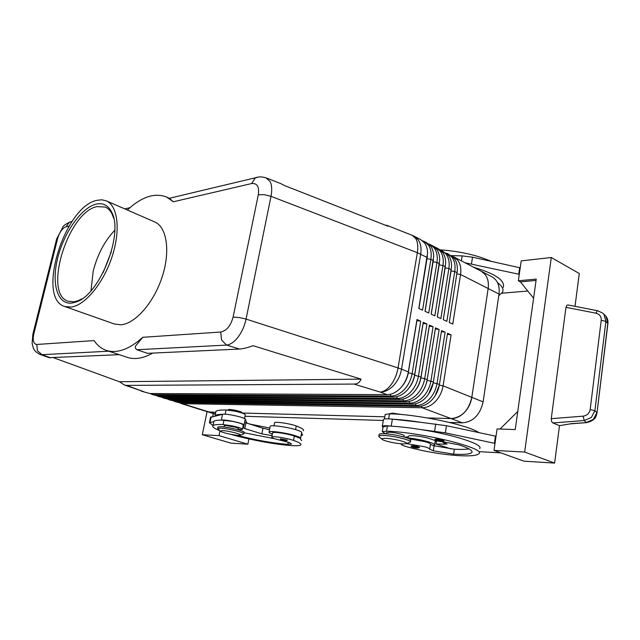 <?xml version="1.0" encoding="UTF-8"?>
<svg xmlns="http://www.w3.org/2000/svg" width="640" height="640" viewBox="0 0 640 640"><rect width="100%" height="100%" fill="white"/><g stroke="black" fill="none" stroke-linecap="round" stroke-linejoin="round"><path stroke-width="0.96" d="M103.12 272.648L111.32 251.784M436.712 439.04C440.92 439.464 443.376 440.072 444.072 440.872L441.976 441.608C434.888 440.52 434.896 440.192 435.096 439.208L436.712 439.04M412.664 445.768C416.568 446.184 418.864 446.752 419.56 447.472L417.664 448.128C412.432 447.424 410.288 446.68 411.232 445.896L412.664 445.768M408.952 438.712L425.688 441.832C428.872 442.816 430.456 443.616 430.44 444.24L433.32 445.664L434.552 445.16C435.016 444.504 433.624 443.6 430.376 442.456C423.36 440.208 415.408 438.648 406.52 437.776M406.424 443.56L424.896 446.824C428.08 447.792 429.672 448.584 429.664 449.184L433.296 450.8L453.592 454.16C464.016 454.752 470.096 454.216 471.832 452.552C473.12 450.696 468.8 448.12 458.888 444.824L443.848 441.944C438.904 441.416 434.88 440.568 431.776 439.392C426.456 436.952 409.344 434.568 408.656 436.144L408.512 436.72L404.712 437.216M385.624 433.808L382.288 431.68L386.544 431.192C421.112 432.088 486.896 448.376 478.864 453.76C476.848 455.68 469.824 456.296 457.784 455.6C440.136 454.256 422.912 451.24 406.104 446.552C402.504 445.464 400.896 444.616 401.28 443.992L401.504 443.832M383.096 426.856L387.416 425.968L391.84 426.192C400.192 426.712 409.584 427.792 420.016 429.432C453.912 434.656 484.2 444.664 479.616 448.64M385.12 414.84L384.424 419.008M403.936 437L404.12 435.888C405.392 434.976 395.048 432.36 389.496 432.208L386.6 432.76M257.832 177.192L255.232 177.992L251.632 183.544C257.16 183.008 259.392 186.736 258.312 194.744L233.088 317.144C230.712 325.824 226.592 330.784 220.72 332.032L142.816 337.296L136.352 345.008C134.832 346.792 135.008 348.376 136.888 349.744L147.456 353.336L239.552 349.04C242.832 348.864 247.344 347.752 253.08 345.704L361.056 379.136C359.824 382.368 357.48 384.016 354.032 384.072L126.512 385.392L124.432 385.008L119.424 381.728L53.528 357.72M220.72 332.032L221.584 340.048L226.616 345.088C230.536 344.6 234.416 341.872 238.248 336.896C242.024 331.752 244.632 325.816 246.064 319.088L271 196.32C272.216 190 271.88 185.008 269.984 181.368L265.928 177.792M49.104 357.68L119.192 354.656M39.568 354.208L41.952 354.68L37.48 350.76L36.776 344.464C33.48 344.016 32.496 340.472 33.832 333.84L57.6 238.608C59.528 232.168 62.328 228.216 66.008 226.76L69.328 222.256L71.736 221.544M385.08 225.088L387.048 225.416L387.848 226.176L285.12 185.792L280.64 183.56M150.088 393.536L153.376 394.648L390.952 396.096C395.696 396.032 400.16 393.84 404.352 389.52C408.456 385.032 411.056 379.672 412.16 373.44L420.736 321.208L416.976 319.512L408.336 371.912L401.528 369.176L420.68 254.176C421.592 248.232 420.728 243.376 418.104 239.624L414.248 236.248L420.72 239.632L424.592 243C426.504 245.648 427.496 248.992 427.568 253.016L418.808 308.448L422.544 310.168L430.88 259.368C431.76 253.464 430.88 248.648 428.24 244.896L424.36 241.536L426.776 242.792L430.664 246.16C432.648 248.904 433.648 252.376 433.656 256.568L425.024 311.312L428.72 313.008L436.944 262.456C437.816 256.584 436.92 251.776 434.272 248.04L430.384 244.672L432.768 245.92L436.664 249.288C438.728 252.128 439.736 255.736 439.68 260.088L431.176 314.144L434.832 315.824L442.944 265.512C443.8 259.664 442.896 254.872 440.232 251.144L436.336 247.784L438.696 249.016L442.6 252.376C444.752 255.328 445.76 259.064 445.632 263.592L437.256 316.944L440.88 318.608L448.872 268.528C449.72 262.712 448.808 257.944 446.136 254.216L442.224 250.856L448.48 255.44C450.712 258.496 451.728 262.376 451.512 267.08L443.28 319.712L446.856 321.36L454.744 271.52C455.576 265.728 454.656 260.976 451.968 257.256L448.056 253.896L454.288 258.464C456.616 261.64 457.624 265.664 457.328 270.552L449.232 322.456L452.776 324.088L460.552 274.48C461.376 268.712 460.44 263.976 457.752 260.264L453.824 256.912L452.016 256.16M448.056 253.896L446.224 253.144M451.168 270.12L443.288 319.72M442.224 250.856L440.376 250.096M445.344 266.584L437.296 316.96M436.336 247.784L434.464 247.016M439.44 263.096L431.232 314.168M430.384 244.672L428.488 243.904M433.456 259.592L425.112 311.344M424.36 241.536L422.448 240.752M427.408 256.064L418.912 308.496M179.104 402.616L182.368 403.68L422.096 407.744C426.848 407.736 431.296 405.64 435.448 401.464C439.504 397.12 442.056 391.912 443.088 385.84L451.088 334.864L447.528 333.264L439.464 384.392C438.536 389.936 436.296 394.808 432.76 399.008L431.8 400.064C427.648 404.256 423.2 406.368 418.448 406.384L178.952 402.616L175.024 401.648L416 405.464C420.752 405.448 425.2 403.336 429.36 399.128C433.432 394.76 435.992 389.52 437.04 383.416L445.144 332.192L441.552 330.576L433.376 381.944C432.384 387.768 429.992 392.832 426.208 397.136L425.68 397.712C421.52 401.936 417.064 404.064 412.312 404.088L173.224 400.832L169.28 399.856L409.84 403.16C414.592 403.136 419.048 401 423.208 396.76C427.288 392.368 429.856 387.096 430.92 380.96L439.144 329.488L435.504 327.856L427.216 379.48C426.16 385.56 423.624 390.808 419.608 395.208L419.488 395.328C415.32 399.584 410.856 401.728 406.112 401.768L167.448 399.032L163.488 398.048L403.616 400.832C408.36 400.792 412.816 398.64 416.992 394.376C421.08 389.944 423.664 384.648 424.736 378.48L433.072 326.76L429.4 325.104L420.992 376.984C419.912 383.168 417.32 388.48 413.232 392.928L412.952 393.216C408.832 397.312 404.464 399.384 399.848 399.424L161.616 397.216L157.648 396.232L397.32 398.48C402.064 398.424 406.52 396.256 410.704 391.96C414.8 387.504 417.392 382.176 418.488 375.976L426.936 324L423.224 322.328L414.696 374.464C413.6 380.672 411 386.024 406.896 390.496L406.232 391.184C402.2 395.056 397.96 397.008 393.512 397.056L155.744 395.384L151.76 394.4M215.368 414.216L207.968 411.904L215.76 412.344L207.776 411.848M480.944 271.064L481.24 271.216C486.784 274.496 489.088 280.264 488.16 288.528L471.816 397.36C468.712 410.48 461.792 417.552 451.04 418.576L427.488 417.952L451.032 418.568C455.792 418.608 460.224 416.608 464.328 412.56C468.344 408.352 470.84 403.288 471.816 397.352L488.152 288.528C488.912 282.888 487.936 278.232 485.2 274.568L481.24 271.224L453.824 256.912M408.336 371.912C407.224 378.152 404.608 383.536 400.504 388.04L399.448 389.096C395.504 392.76 391.392 394.616 387.104 394.656L149.816 393.536L141.576 391.216M155.984 395.384L157.648 396.232M161.84 397.216L163.488 398.048M167.64 399.032L169.28 399.856M173.4 400.832L175.024 401.648M437.968 248.632L432.528 245.8M220.176 431.072L217.648 428.432L220.504 428.152C227.992 428.36 245.784 432.84 243.736 433.976L240.024 435.288L238.144 435.328C232.872 435.12 220.68 432.24 220.176 431.072L222.424 430.592C228.952 430.8 244 434.832 240.024 435.288M217.648 428.432L217.944 426.976L220.8 426.688C228.288 426.88 246.072 431.368 244.024 432.52L243.736 433.976M227.424 410.072L229.12 409.44C233.288 409.464 243.072 412 241.928 412.76L241.88 412.992M406.456 443.536L410.36 442.072C412.664 440.496 393.912 435.792 383.944 435.48C381.048 435.36 379.36 435.536 378.856 436.008L379.384 437.008M385.968 438.376C382.848 438.256 381.544 438.536 382.032 439.232C383.016 440.744 395.52 443.6 402.352 443.888L405.736 443.8C410.88 443.096 394.88 438.68 385.968 438.376M410.424 441.672L410.64 440.336C412.952 438.736 394.2 434.024 384.232 433.728C381.344 433.616 379.648 433.8 379.152 434.28L379.08 434.696M389.816 413.584L392.68 413.16L402.456 414.616M238.504 429.888L238.744 428.688L236.184 427.352L225.88 425.432L224.264 425.608L223.992 426.96M210.512 417.368L222.336 414.336C218.328 414.392 215.912 414.824 215.08 415.64L215.952 411.368C217 410.344 220.352 409.888 226.008 410L234.712 411.152C241.76 412.688 245.272 413.96 245.248 414.968L244.52 418.616M238.56 429.616L242.368 429.448C242.368 428.536 238.84 427.312 231.76 425.784L223.048 424.568C217.392 424.36 214.048 424.712 213.024 425.624C211.992 426.76 214.208 428.424 219.664 430.616M242.416 429.216L243.232 425.096C243.24 424.152 239.712 422.92 232.648 421.384L221.328 420.104C224.784 419.12 245.136 423.648 244.024 425.144L243.28 427.864L244.776 428.6L261.872 433.856L272.072 435.72M230.616 434.28C248.56 439.568 276.376 444.728 291.936 445.608C296.976 445.904 299.928 445.664 300.8 444.896C301.616 443.92 299.2 442.432 293.536 440.416C287.328 438.144 272.4 435.84 271.816 437.048C271.512 437.424 272.432 437.984 274.576 438.736L289.52 442.584L291.512 444.064L287.84 444.36C272.32 443.144 255.328 440.104 236.864 435.224M272.376 434.128C269.784 433.192 268.68 432.48 269.072 431.992C269.816 430.512 286.816 432.928 295.64 435.792C299.352 436.984 301 437.88 300.568 438.472L294.352 436.072C288.152 433.768 273.24 431.496 272.64 432.736L272.592 432.992M270.112 426.608L270.176 426.256C270.936 424.712 287.92 427.08 296.728 429.992C300.432 431.2 302.064 432.112 301.64 432.736L300.632 438.144M287.464 440.12L286.192 440.848C282.08 440.368 280.144 439.696 280.4 438.832L287.464 440.12M604.552 314.848L606.016 316.4L607.824 323.192L596.976 412.992C596.216 414.392 597.28 420.112 586.576 422.632L571.744 423.608L559.488 425.656L554.616 463.08L524.656 452.048L493.992 450.4L524.056 461.2L554.616 463.08M597.784 310.76L596.968 311.168L595.984 313.2C599.64 314.2 601.392 316.544 601.232 320.232L605.88 321.424L604.072 314.6L602.576 313.032L597.696 310.744M559.488 425.656L552.864 422.952L551.528 421.36L551.256 418.672L565.968 307.328L566.848 305.312L568.024 304.976M552.864 422.952L584.248 420.544L591.376 417.44L594.912 410.688L605.88 321.424L607.92 323.552L597 412.88M601.232 320.232L590.168 409.544L594.912 410.688L596.872 412.712L593.352 419.424L586.256 422.512L584.248 420.544L583.088 416.16L551.256 418.672M266.456 177.984C262.232 176.664 258.688 176.568 255.832 177.68L169.328 198.288L173.336 201.776L251.632 183.544M82.12 298.752L78.104 300.744L73.912 301.832L68.232 301.272C42.712 293.968 68.072 211.928 97 206.608L105.28 207.064C108.12 208.304 110.416 210.672 112.144 214.176L113.728 218.368M95.864 204.2C102.776 202.544 108.016 205.144 111.576 211.992C124.08 233.152 99.768 294.984 76.2 301.952L71.856 303.072C57.304 304.872 51.272 283.44 57.688 258.088C63.912 232.76 81.216 207.912 95.864 204.2M90.984 290.72L93.2 271.176C97.432 254.608 104.616 240.976 114.752 230.296M70.88 307.112L64.688 306.496C36.136 298.304 64.416 206.632 96.8 200.344L101.752 199.792L106.24 200.832C117.856 205.6 120.856 230.296 112.008 256.904C103.28 283.52 84.672 305.744 70.88 307.112M106.24 200.832L154.664 221.912C166.824 226.936 170.6 251.16 162.176 276.88C153.872 302.616 135.224 323.808 120.936 324.8L114.496 324.04L64.688 306.496M242.024 413.032L384.792 416.816L242.032 413.04M449.464 422.448L462.432 422.832C473.176 421.864 480.072 414.88 483.12 401.888L499.024 294.056C499.928 285.872 497.6 280.136 492.048 276.856L481.24 271.216M244.984 416.288L383.28 420.456M127.36 210.024C141.64 196.744 154.744 192.424 166.664 197.072L173.336 201.776M142.816 337.296C129.232 349.392 117.08 353.76 106.368 350.4C101.44 348.72 97.344 345.448 94.096 340.592L36.776 344.464M106.368 350.4L127.312 357.352C134.84 359.816 143.328 358.392 152.776 353.088M230.92 443.136L202.288 434.744L219.024 435.64L247.856 444.184L230.92 443.136M207.08 411.624L202.288 434.744M536.064 280.432L520.432 281.888L518.352 280.784L521.216 260.872L551.288 257.512L579.28 273.528L575.016 306.336M551.288 257.512L524.656 452.048M500.008 429.04L517.768 411.48M518.352 280.784L536.248 279.096L515.24 429.568L497.08 428.936L493.992 450.4M520.432 281.888L533.584 298.216M520.216 267.848L472.528 257.184L462.176 255.896L451.216 255.592M496.024 436.256L446.456 425.704L421.152 422.352C410.728 420.728 401.352 419.688 393.008 419.216L421.152 422.352M248.896 438.912L247.856 444.184M212.744 416.456L213.336 413.576M244.664 417.928L247.032 423.288M219.992 430.904L219.024 435.64M213.048 425.496L209.416 422.672L213.672 421.68L213.704 422.328M222.336 414.336L222.512 414.296C225.984 413.248 246.304 417.776 245.176 419.344L244.032 425.112M244.568 422.392L262.968 428.256L269.512 429.728M213.848 421.64L213.904 421.336C214.736 420.56 217.144 420.16 221.152 420.136M274.44 438.688L243.976 432.744M301.096 435.648L302.64 434.984L301.576 433.088M301.592 440.64L300.264 438.656M274.52 422.992L274.568 422.72C275.184 421.376 290.08 423.6 296.248 425.968C301.872 428.064 304.264 429.664 303.424 430.752M248.976 423.888L269.824 428.08M401.864 386.472C405.24 382.568 407.384 378 408.312 372.76L416.928 320.552L420.736 321.208M408.616 388.488C411.776 384.688 413.784 380.288 414.656 375.296L423.144 323.344L426.936 324M415.312 390.448C418.24 386.752 420.112 382.544 420.928 377.808L429.304 326.112L433.072 326.76M421.96 392.328L424.88 387.52L426.768 382.136L435.384 328.848L439.144 329.488M428.56 394.128L433.264 382.744L441.408 331.552L445.144 332.192M435.128 395.824L439.336 385.16L443.088 385.84L483.12 401.888M447.376 334.224L451.088 334.864M361.056 379.136L119.424 381.728M498.784 295.712L502.592 292.104C503.848 289.248 502.168 286.104 497.56 282.664M473.544 267.2C495.312 273.76 505.224 280.464 503.288 287.328M440.016 249.824C459.72 251.264 476.664 255.056 490.848 261.208M519.68 267.552L518.72 274.192L465.08 262.784M519.264 274.48L518.72 274.192M501.896 293.224L527.784 291.024M436.408 441.512L435.16 441.312M478.688 432.504C468.064 424.944 416.376 414.104 389.456 413.832L385.192 414.448M433.32 445.664L454.344 449.216C460.768 449.56 465.648 449.448 468.984 448.888M393.008 419.216L392.376 419.144C387.28 418.616 384.304 418.712 383.456 419.432L383.384 419.84M391.84 426.192L391.216 426.112C386.112 425.568 383.136 425.632 382.288 426.328L383 427.424M495 443.408L445.344 432.856L420.016 429.432M494.432 443.2L495.456 436.048M479.168 451.664L500.864 452.872M442 441.736L447.08 444.104L436.016 444.024L451.152 448.96M436.016 444.024L436.52 440.784M437.064 439.904C442.456 440.648 444.056 441.208 441.872 441.592L438.264 441.08C435.344 440.336 434.944 439.944 437.064 439.904M413 446.576C417.968 447.28 419.488 447.792 417.568 448.112L414.24 447.632C411.504 446.944 411.088 446.592 413 446.576M430.44 444.24L429.664 449.184M387.416 425.968L386.544 431.192M136.888 349.744L226.616 345.088L239.552 349.04M354.032 384.072L380.248 392.096C384.032 391.696 387.672 389.184 391.192 384.56C394.64 379.776 396.928 374.24 398.048 367.936L246.064 319.088L239.136 317.488L233.088 317.144M258.312 194.744L264.28 194.672L271 196.32L417.336 252.704L427.208 257.496M414.248 236.248L412.184 235.304L415.76 238.56C417.736 242.032 418.264 246.752 417.336 252.704L398.048 367.936L401.528 369.176C400.4 375.464 397.776 380.872 393.656 385.408C389.456 389.784 384.984 392.016 380.248 392.096L387.104 394.656M124.432 385.008L143.496 391.568L126.512 385.392M50.688 357.856L41.952 354.68L108.8 351.208M387.048 225.416L411.904 235.192M499.024 294.056L460.552 274.48L456.896 273.872M457.08 272.704L454.744 271.52L451.048 270.904M451.232 269.728L448.872 268.528L445.136 267.904M445.32 266.72L442.944 265.512L439.16 264.864M439.352 263.68L436.944 262.456L433.12 261.8M433.312 260.608L430.88 259.368L427.016 258.696M209.64 412.176L182.368 403.68L181.888 402.664M421.432 406.104L422.096 407.744L462.432 422.832M155.744 395.384L153.376 394.648L152.856 393.552M149.816 393.536L141.168 391.08M161.616 397.216L159.272 396.48L158.76 395.4M167.448 399.032L165.12 398.304L164.616 397.24M173.224 400.832L170.92 400.112L170.424 399.064M178.952 402.616L176.672 401.904L176.176 400.872M390.224 394.312L390.952 396.096L393.512 397.056M396.6 396.72L397.32 398.48L399.848 399.424M402.912 399.104L403.616 400.832L406.112 401.768M409.152 401.464L409.84 403.16L412.312 404.088M415.328 403.8L416 405.464L418.448 406.384M226.008 410L225.152 414.208M294.352 436.072L293.536 440.416M286.8 440.608L281.64 439.456C280.512 439.768 282 440.232 286.104 440.832L286.8 440.608M586.584 422.632L570.112 423.88M215.416 413.984L209.64 412.184M414.696 374.464L408.192 372.712M420.992 376.984L414.56 375.264M427.216 379.48L420.856 377.776M433.376 381.944L427.08 380.272M439.464 384.392L433.24 382.736M66.008 226.76L69.136 226.032M565.968 307.328L595.984 313.2M590.168 409.544C589.392 413.36 587.032 415.56 583.088 416.16M244.776 428.6L245.904 422.928M261.872 433.856L262.968 428.256M271.8 435.704L272.12 434.032M209.992 422.432L211.152 416.808M221.328 420.104L222.512 414.296M288.256 442.152L287.84 444.36M223.936 420.192L223.048 424.568M296.248 425.968L295.56 429.632M33.832 333.84L32.824 334.392M56.52 239.512L57.6 238.608M462.176 255.896L461.392 260.864M472.528 257.184L471.504 263.816M389.456 413.832L388.616 418.84M454.344 449.216L453.592 454.16M434.064 445.88L433.296 450.8M391.216 426.112L392.376 419.144M434.64 431.112L435.76 423.976M445.344 432.856L446.456 425.704M443.936 444.424L444.232 442.52M434.624 444.736L435.288 440.488M383.16 426.496L382.288 431.68M386.64 432.528L386.416 433.872M49.168 357.704L39.944 354.352C33.152 350.832 33.344 348.16 32.112 343.16L32.896 334.104L56.624 239.096L62.976 226.808C63.48 225.664 65.776 224.056 69.856 222M281.168 183.768L266.44 177.976M207.968 411.904L180.72 403.416M382.032 439.232L378.912 436.616M379.152 434.28L378.856 436.008M271.816 437.048L272.64 432.736M269.072 431.992L270.176 426.256M604.536 314.84L603.264 313.664M597.696 310.736L567.904 304.96M129.944 207.672L124.784 208.904M72.088 221.464L69.896 221.984M112.144 214.176L111.576 211.992M78.104 300.744L76.2 301.952M169.312 198.28L166.664 197.072M605.648 315.936C607.432 318.064 608.192 320.552 607.936 323.392M210.576 417.056L209.416 422.672M213.024 425.624L213.904 421.336M273.976 425.8L274.568 422.72M472 451.424L471.832 452.552M382.288 426.328L383.456 419.432"/></g></svg>
